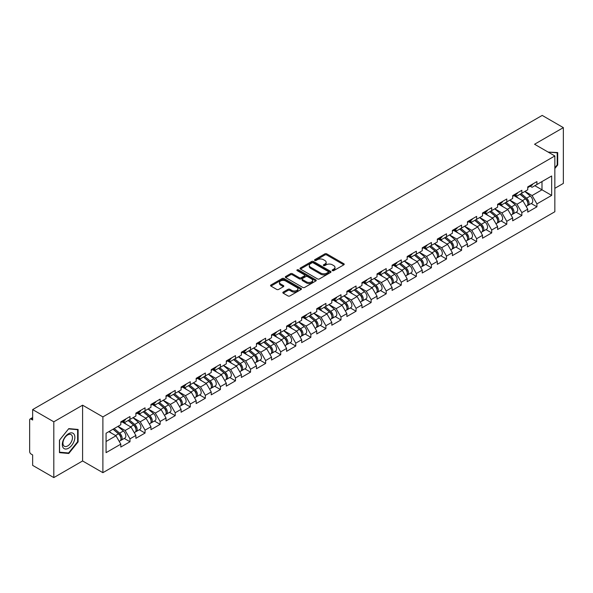 <?xml version="1.0" encoding="UTF-8"?>
<svg xmlns="http://www.w3.org/2000/svg" width="593" height="593" viewBox="0 0 593 593"><rect width="100%" height="100%" fill="white"/><g stroke="black" fill="none" stroke-linecap="round" stroke-linejoin="round"><path stroke-width="0.89" d="M332.421 270.63A0.941 0.541 0 0 0 333.748 270.63L343.821 264.819A1.342 0.771 0 0 0 344.214 264.27A1.342 0.771 0 0 0 343.821 263.722L326.75 253.863A1.342 0.771 0 0 0 324.86 253.863L314.779 259.682A0.941 0.541 0 0 0 314.505 260.068A0.941 0.541 0 0 0 314.779 260.453A0.941 0.541 0 0 0 316.106 260.453L317.411 259.697A4.292 2.476 0 0 1 323.481 259.697L324.905 260.52A4.292 2.476 0 0 1 326.157 262.269A4.292 2.476 0 0 1 324.905 264.026L323.6 264.774A0.941 0.541 0 0 0 323.326 265.16A0.941 0.541 0 0 0 323.6 265.545A0.941 0.541 0 0 0 324.927 265.545L326.232 264.789A4.292 2.476 0 0 1 332.302 264.789L333.726 265.612A4.292 2.476 0 0 1 334.978 267.361A4.292 2.476 0 0 1 333.726 269.111L332.421 269.867A0.941 0.541 0 0 0 332.147 270.252A0.941 0.541 0 0 0 332.421 270.63L332.421 269.867M283.224 292.082A1.342 0.771 0 0 0 282.831 292.631A1.342 0.771 0 0 0 283.224 293.179L288.013 295.944A1.342 0.771 0 0 0 289.91 295.944L301.103 289.48A1.342 0.771 0 0 0 301.496 288.932A1.342 0.771 0 0 0 301.103 288.391L284.032 278.532A1.342 0.771 0 0 0 282.135 278.532L270.942 284.996A1.342 0.771 0 0 0 270.549 285.537A1.342 0.771 0 0 0 270.942 286.085L276.731 289.428A1.342 0.771 0 0 0 278.628 289.428L283.417 286.664A1.342 0.771 0 0 0 283.81 286.115A1.342 0.771 0 0 0 283.417 285.567L280.548 283.914A3.588 2.068 0 0 1 279.496 282.446A3.588 2.068 0 0 1 281.712 280.533A3.588 2.068 0 0 1 285.618 280.986L296.856 287.472A3.588 2.068 0 0 1 297.908 288.932A3.588 2.068 0 0 1 295.692 290.852A3.588 2.068 0 0 1 291.786 290.4L289.91 289.317A1.342 0.771 0 0 0 288.013 289.317L283.224 292.082L283.224 293.179M82.597 405.189L53.807 421.808L32.645 409.593L542.195 115.413L563.35 127.628L534.56 144.247L554.848 155.959L102.886 416.901L82.597 405.189L82.597 460.969L102.886 472.68L102.886 416.901M317.507 278.918A1.342 0.771 0 0 0 319.405 278.918L330.597 272.454A1.342 0.771 0 0 0 330.99 271.905A1.342 0.771 0 0 0 330.597 271.357L313.527 261.506A1.342 0.771 0 0 0 311.629 261.506L300.436 267.962A1.342 0.771 0 0 0 300.043 268.51A1.342 0.771 0 0 0 300.436 269.059L317.507 278.918M297.538 270.838A0.941 0.541 0 0 1 298.494 270.971L315.832 280.978L304.654 287.427A1.342 0.771 0 0 1 302.764 287.427L285.693 277.576L285.693 276.479A1.342 0.771 0 0 0 285.3 277.027A1.342 0.771 0 0 0 285.693 277.576M285.693 276.479L290.481 273.714A1.342 0.771 0 0 1 292.379 273.714L299.302 277.709A1.342 0.771 0 0 0 301.192 277.709L304.372 275.878A1.342 0.771 0 0 0 304.765 275.33A1.342 0.771 0 0 0 304.372 274.781L297.167 270.623A0.941 0.541 0 0 1 296.893 270.238A0.941 0.541 0 0 1 297.471 269.733A0.941 0.541 0 0 1 298.494 269.852L315.847 279.874A1.342 0.771 0 0 1 316.239 280.422A1.342 0.771 0 0 1 315.847 280.971L315.847 279.874M102.886 472.68L554.848 211.745L554.848 155.959M124.256 438.442L129.986 441.748L129.986 438.85L125.153 430.481L118.007 426.352M129.986 441.748L120.809 447.048L120.809 444.15L106.073 452.659L106.073 433.246L120.809 424.736L120.809 421.838L129.986 416.538L129.986 419.436L135.879 416.034L135.879 413.136L145.055 407.836L145.055 410.734L150.948 407.332L150.948 404.433L160.125 399.133L160.125 402.039L166.025 398.629L166.025 395.731L175.202 390.431L175.202 393.337L181.095 389.935L181.095 387.029L190.271 381.729L190.271 384.635L196.164 381.232L196.164 378.327L205.341 373.027L205.341 375.932L211.234 372.53L211.234 369.624L220.418 364.332L220.418 367.23L226.311 363.828L226.311 360.929L235.488 355.63L235.488 358.528L241.381 355.125L241.381 352.227L250.557 346.927L250.557 349.826L256.45 346.423L256.45 343.525L265.634 338.225L265.634 341.123L271.527 337.721L271.527 334.823L280.704 329.523L280.704 332.421L286.597 329.019L286.597 326.12L295.774 320.82L295.774 323.719L301.667 320.316L301.667 317.418L310.851 312.118L310.851 315.016L316.744 311.614L316.744 308.716L325.92 303.416L325.92 306.314L331.813 302.912L331.813 300.014L340.99 294.714L340.99 297.612L346.883 294.21L346.883 291.311L356.059 286.011L356.059 288.917L361.96 285.515L361.96 282.609L371.136 277.309L371.136 280.215L377.029 276.812L377.029 273.907L386.206 268.607L386.206 271.512L392.099 268.11L392.099 265.204L401.276 259.904L401.276 262.81L407.169 259.408L407.169 256.502L416.353 251.21L416.353 254.108L422.246 250.706L422.246 247.807L431.422 242.507L431.422 245.406L437.315 242.003L437.315 239.105L446.492 233.805L446.492 236.703L452.385 233.301L452.385 230.403L461.569 225.103L461.569 228.001L467.462 224.599L467.462 221.7L476.639 216.401L476.639 219.299L482.532 215.896L482.532 212.998L491.708 207.698L491.708 210.597L497.601 207.194L497.601 204.296L506.785 198.996L506.785 201.894L512.678 198.492L512.678 195.594L521.855 190.294L521.855 193.192L527.748 189.79L527.748 186.891L536.924 181.591L536.924 184.497L551.66 175.988L551.66 195.401L536.924 203.903L532.091 195.542L524.946 191.413M531.195 203.495L536.924 206.809L536.924 203.903M536.924 206.809L527.748 212.109L527.748 209.203L521.855 212.605L517.022 204.237L509.876 200.115M516.125 212.198L521.855 215.511L521.855 212.605M521.855 215.511L512.678 220.804L512.678 217.905L506.785 221.308L501.952 212.939L494.799 208.81M501.048 220.9L506.785 224.206L506.785 221.308M506.785 224.206L497.601 229.506L497.601 226.608L491.708 230.01L486.883 221.641L479.73 217.512M485.978 229.602L491.708 232.908L491.708 230.01M491.708 232.908L482.532 238.208L482.532 235.31L476.639 238.712L471.806 230.343L464.66 226.215M470.909 238.304L476.639 241.61L476.639 238.712M476.639 241.61L467.462 246.91L467.462 244.012L461.569 247.414L456.736 239.046L449.583 234.917M455.832 247.007L461.569 250.313L461.569 247.414M461.569 250.313L452.385 255.613L452.385 252.714L446.492 256.117L441.666 247.748L434.513 243.619M440.762 255.709L446.492 259.015L446.492 256.117M446.492 259.015L437.315 264.315L437.315 261.417L431.422 264.819L426.589 256.45L419.444 252.321M425.692 264.411L431.422 267.717L431.422 264.819M431.422 267.717L422.246 273.017L422.246 270.119L416.353 273.521L411.52 265.153L404.367 261.024M410.615 273.114L416.353 276.42L416.353 273.521M416.353 276.42L407.169 281.719L407.169 278.821L401.276 282.224L396.45 273.855L389.297 269.726M395.546 281.808L401.276 285.122L401.276 282.224M401.276 285.122L392.099 290.422L392.099 287.516L386.206 290.926L381.373 282.557L374.227 278.428M380.476 290.511L386.206 293.824L386.206 290.926M386.206 293.824L377.029 299.124L377.029 296.218L371.136 299.621L366.304 291.259L359.158 287.131M365.399 299.213L371.136 302.526L371.136 299.621M371.136 302.526L361.96 307.826L361.96 304.921L356.059 308.323L351.234 299.962L344.081 295.833M350.33 307.915L356.059 311.229L356.059 308.323M356.059 311.229L346.883 316.529L346.883 313.623L340.99 317.025L336.157 308.656L329.011 304.535M335.26 316.618L340.99 319.931L340.99 317.025M340.99 319.931L331.813 325.223L331.813 322.325L325.92 325.727L321.087 317.359L313.942 313.237M320.19 325.32L325.92 328.626L325.92 325.727M325.92 328.626L316.744 333.926L316.744 331.027L310.851 334.43L306.018 326.061L298.865 321.932M305.113 334.022L310.851 337.328L310.851 334.43M310.851 337.328L301.667 342.628L301.667 339.73L295.774 343.132L290.948 334.763L283.795 330.635M290.044 342.724L295.774 346.03L295.774 343.132M295.774 346.03L286.597 351.33L286.597 348.432L280.704 351.834L275.871 343.466L268.725 339.337M274.974 351.427L280.704 354.733L280.704 351.834M280.704 354.733L271.527 360.033L271.527 357.134L265.634 360.537L260.801 352.168L253.648 348.039M259.897 360.129L265.634 363.435L265.634 360.537M265.634 363.435L256.45 368.735L256.45 365.837L250.557 369.239L245.732 360.87L238.579 356.741M244.827 368.831L250.557 372.137L250.557 369.239M250.557 372.137L241.381 377.437L241.381 374.539L235.488 377.941L230.655 369.572L223.509 365.444M229.758 377.533L235.488 380.839L235.488 377.941M235.488 380.839L226.311 386.139L226.311 383.241L220.418 386.643L215.585 378.275L208.432 374.146M214.681 386.228L220.418 389.542L220.418 386.643M220.418 389.542L211.234 394.842L211.234 391.943L205.341 395.346L200.516 386.977L193.362 382.848M199.611 394.931L205.341 398.244L205.341 395.346M205.341 398.244L196.164 403.544L196.164 400.638L190.271 404.041L185.439 395.679L178.293 391.55M184.542 403.633L190.271 406.946L190.271 404.041M190.271 406.946L181.095 412.246L181.095 409.34L175.202 412.743L170.369 404.382L163.223 400.253M169.465 412.335L175.202 415.649L175.202 412.743M175.202 415.649L166.025 420.948L166.025 418.043L160.125 421.445L155.299 413.084L148.146 408.955M154.395 421.037L160.125 424.351L160.125 421.445M160.125 424.351L150.948 429.651L150.948 426.745L145.055 430.147L140.222 421.779L133.077 417.657M139.325 429.74L145.055 433.053L145.055 430.147M145.055 433.053L135.879 438.346L135.879 435.447L129.986 438.85M123.285 421.149L125.153 422.231L129.986 419.436M125.153 430.481L131.046 427.079L122.032 421.875M135.879 435.447L131.046 427.079M138.354 412.446L140.222 413.529L145.055 410.734M140.222 421.779L146.123 418.376L137.102 413.173M150.948 426.745L146.123 418.376M153.431 403.744L155.299 404.826L160.125 402.039M155.299 413.084L161.192 409.674L152.171 404.47M166.025 418.043L161.192 409.674M168.501 395.042L170.369 396.124L175.202 393.337M170.369 404.382L176.262 400.979L167.248 395.768M181.095 409.34L176.262 400.979M183.571 386.339L185.439 387.422L190.271 384.635M185.439 395.679L191.331 392.277L182.318 387.066M196.164 400.638L191.331 392.277M198.648 377.645L200.516 378.719L205.341 375.932M200.516 386.977L206.408 383.575L197.387 378.364M211.234 391.943L206.408 383.575M213.717 368.942L215.585 370.017L220.418 367.23M215.585 378.275L221.478 374.872L212.464 369.661M226.311 383.241L221.478 374.872M228.787 360.24L230.655 361.315L235.488 358.528M230.655 369.572L236.548 366.17L227.534 360.967M241.381 374.539L236.548 366.17M243.864 351.538L245.732 352.613L250.557 349.826M245.732 360.87L251.625 357.468L242.604 352.264M256.45 365.837L251.625 357.468M258.933 342.836L260.801 343.91L265.634 341.123M260.801 352.168L266.694 348.766L257.681 343.562M271.527 357.134L266.694 348.766M274.003 334.133L275.871 335.208L280.704 332.421M275.871 343.466L281.764 340.063L272.75 334.86M286.597 348.432L281.764 340.063M289.08 325.431L290.948 326.513L295.774 323.719M290.948 334.763L296.841 331.361L287.82 326.157M301.667 339.73L296.841 331.361M304.15 316.729L306.018 317.811L310.851 315.016M306.018 326.061L311.911 322.659L302.89 317.455M316.744 331.027L311.911 322.659M319.219 308.026L321.087 309.109L325.92 306.314M321.087 317.359L326.98 313.956L317.967 308.753M331.813 322.325L326.98 313.956M334.296 299.324L336.157 300.406L340.99 297.612M336.157 308.656L342.057 305.254L333.036 300.051M346.883 313.623L342.057 305.254M349.366 290.622L351.234 291.704L356.059 288.917M351.234 299.962L357.127 296.559L348.106 291.348M361.96 304.921L357.127 296.559M364.436 281.92L366.304 283.002L371.136 280.215M366.304 291.259L372.196 287.857L363.183 282.646M377.029 296.218L372.196 287.857M379.505 273.225L381.373 274.3L386.206 271.512M381.373 282.557L387.266 279.155L378.252 273.944M392.099 287.516L387.266 279.155M394.582 264.522L396.45 265.597L401.276 262.81M396.45 273.855L402.343 270.452L393.322 265.241M407.169 278.821L402.343 270.452M409.652 255.82L411.52 256.895L416.353 254.108M411.52 265.153L417.413 261.75L408.399 256.547M422.246 270.119L417.413 261.75M424.721 247.118L426.589 248.193L431.422 245.406M426.589 256.45L432.482 253.048L423.469 247.844M437.315 261.417L432.482 253.048M439.798 238.416L441.666 239.49L446.492 236.703M441.666 247.748L447.559 244.346L438.538 239.142M452.385 252.714L447.559 244.346M454.868 229.713L456.736 230.788L461.569 228.001M456.736 239.046L462.629 235.643L453.615 230.44M467.462 244.012L462.629 235.643M469.938 221.011L471.806 222.086L476.639 219.299M471.806 230.343L477.699 226.941L468.685 221.738M482.532 235.31L477.699 226.941M485.015 212.309L486.883 213.391L491.708 210.597M486.883 221.641L492.776 218.239L483.755 213.035M497.601 226.608L492.776 218.239M500.084 203.607L501.952 204.689L506.785 201.894M501.952 212.939L507.845 209.537L498.824 204.333M512.678 217.905L507.845 209.537M515.154 194.904L517.022 195.986L521.855 193.192M517.022 204.237L522.915 200.834L513.901 195.631M527.748 209.203L522.915 200.834M530.231 186.202L532.091 187.284L536.924 184.497M532.091 195.542L541.995 189.819L541.995 181.562L551.66 175.988M534.849 185.691L551.66 195.401M554.848 188.315L563.35 183.407L563.35 127.628M53.807 421.808L53.807 477.587L32.645 465.372L32.645 454.942L31.103 454.053A2.046 1.186 -120 0 1 29.65 451.54L29.65 419.97A2.046 1.186 -120 0 1 30.073 419.029A2.046 1.186 -120 0 1 31.103 419.132L32.645 420.022L32.645 409.593M53.807 477.587L82.597 460.969M106.073 441.503L115.976 435.781L108.823 431.652M120.809 444.15L115.976 435.781M554.848 168.538L557.702 164.995L557.702 152.564L548.102 152.067L557.212 152.816L557.212 164.854L554.848 167.804M78.106 429.458L68.781 428.62L59.456 440.221L59.456 452.652L68.781 453.482L78.106 441.889L78.106 429.458M332.792 270.764L333.726 270.23A4.292 2.476 0 0 0 334.978 268.481L334.978 267.361M326.157 262.269L326.157 263.388A4.292 2.476 0 0 1 324.905 265.138L323.978 265.671M343.807 264.826L326.75 254.983A1.342 0.771 0 0 0 324.86 254.983L315.157 260.579M330.575 272.461L313.527 262.617A1.342 0.771 0 0 0 311.629 262.617L300.458 269.066M328.226 272.291A0.941 0.541 0 0 0 328.5 271.905A0.941 0.541 0 0 0 328.226 271.52L313.237 262.869A0.941 0.541 0 0 0 311.911 262.869L310.539 263.67A4.292 2.476 0 0 0 309.279 265.419A4.292 2.476 0 0 0 310.539 267.169L320.776 273.084A4.292 2.476 0 0 0 326.847 273.084L328.226 272.291L328.226 273.403A0.941 0.541 0 0 0 328.5 273.025L328.5 271.905M309.279 265.419L309.279 266.531A4.292 2.476 0 0 0 310.539 268.288L310.539 267.169M328.226 273.403L326.847 274.203A4.292 2.476 0 0 1 320.776 274.203L310.539 268.288M285.707 277.583L290.481 274.826L290.481 273.714M304.765 275.33L304.765 276.442A1.342 0.771 0 0 1 304.372 276.99L301.192 278.829A1.342 0.771 0 0 1 299.302 278.829L292.379 274.826A1.342 0.771 0 0 0 290.481 274.826M306.485 281.86A3.588 2.068 0 0 0 310.391 282.305A3.588 2.068 0 0 0 312.607 280.393A3.588 2.068 0 0 0 311.555 278.932L307.597 276.642A1.342 0.771 0 0 0 305.699 276.642L302.526 278.48A1.342 0.771 0 0 0 302.134 279.021A1.342 0.771 0 0 0 302.526 279.57L306.485 281.86L306.485 282.972A3.588 2.068 0 0 0 310.391 283.424A3.588 2.068 0 0 0 312.607 281.512L312.607 280.393M302.134 279.021L302.134 280.141A1.342 0.771 0 0 0 302.526 280.689L302.526 279.57M306.485 282.972L302.526 280.689M297.908 288.932L297.908 290.051A3.588 2.068 0 0 1 295.692 291.964A3.588 2.068 0 0 1 291.786 291.511L289.91 290.437A1.342 0.771 0 0 0 288.013 290.437L283.239 293.187M279.496 282.446L279.496 283.565A3.588 2.068 0 0 0 280.548 285.025L280.548 283.914M283.395 286.671L280.548 285.025M301.103 288.391L301.103 289.48L284.032 279.644A1.342 0.771 0 0 0 282.135 279.644L270.964 286.1M557.212 164.713L557.702 164.995M77.616 441.607L78.106 441.889M67.795 452.919L68.781 453.482M526.599 199.73L525.924 199.337M527.466 205.474A4.507 2.602 -120 0 0 528.118 205.274A4.507 2.602 -120 0 0 528.926 202.124A4.507 2.602 -120 0 0 526.577 198.195L521.143 193.607M528.118 205.274L531.839 203.125A4.507 2.602 -120 0 0 532.647 199.974A4.507 2.602 -120 0 0 530.298 196.046L524.864 191.457M520.098 194.207L526.295 199.441A2.735 1.579 60 0 1 527.77 202.813M526.139 206.416L526.962 205.941A4.507 2.602 -120 0 0 527.77 202.791A4.507 2.602 -120 0 0 525.42 198.863L519.979 194.274M518.415 198.24L514.746 195.141M528.956 186.195A4.507 2.602 60 0 1 528.118 187.425A4.507 2.602 60 0 1 527.748 187.573M532.677 184.045A4.507 2.602 60 0 1 531.839 185.275L528.118 187.425M556.619 152.468L557.212 152.816M63.147 447.708A8.88 5.129 120 0 0 71.723 445.41A8.88 5.129 120 0 0 74.021 434.18A8.88 5.129 120 0 0 65.445 436.478A8.88 5.129 120 0 0 63.147 447.708M63.584 445.558A6.723 3.884 120 0 0 64.34 446.255A6.723 3.884 120 0 0 70.597 443.119A6.723 3.884 120 0 0 71.82 435.314A6.723 3.884 120 0 0 71.064 434.61A6.723 3.884 120 0 0 64.807 437.753A6.723 3.884 120 0 0 63.584 445.558M68.588 428.895L77.616 429.703L77.616 441.748L68.588 452.985L59.552 452.177L59.552 440.132L68.566 428.887M77.023 429.362L77.616 429.703M511.529 208.432L510.847 208.039M512.389 214.177A4.507 2.602 -120 0 0 513.049 213.977A4.507 2.602 -120 0 0 513.857 210.826A4.507 2.602 -120 0 0 511.507 206.898L506.074 202.309M513.049 213.977L516.762 211.827A4.507 2.602 -120 0 0 517.578 208.677A4.507 2.602 -120 0 0 515.228 204.748L509.787 200.16M505.021 202.91L511.225 208.143A2.735 1.579 60 0 1 512.7 211.516M511.062 215.118L511.885 214.644A4.507 2.602 -120 0 0 512.7 211.493A4.507 2.602 -120 0 0 510.351 207.565L504.91 202.976M503.346 206.942L499.677 203.844M496.452 217.134L495.778 216.741M497.319 222.879A4.507 2.602 -120 0 0 497.972 222.679A4.507 2.602 -120 0 0 498.787 219.529A4.507 2.602 -120 0 0 496.437 215.6L490.997 211.012M497.972 222.679L501.693 220.529A4.507 2.602 -120 0 0 502.501 217.379A4.507 2.602 -120 0 0 500.158 213.45L494.718 208.862M489.951 211.612L496.156 216.845A2.735 1.579 60 0 1 497.631 220.211M495.993 223.82L496.815 223.346A4.507 2.602 -120 0 0 497.623 220.196A4.507 2.602 -120 0 0 495.274 216.267L489.84 211.679M488.269 215.644L484.6 212.546M481.383 225.829L480.708 225.444M482.25 231.581A4.507 2.602 -120 0 0 482.902 231.374A4.507 2.602 -120 0 0 483.71 228.223A4.507 2.602 -120 0 0 481.368 224.302L475.927 219.714M482.902 231.374L486.623 229.232A4.507 2.602 -120 0 0 487.431 226.081A4.507 2.602 -120 0 0 485.081 222.153L479.648 217.564M474.882 220.314L481.079 225.548A2.735 1.579 60 0 1 482.554 228.913M480.923 232.523L481.746 232.048A4.507 2.602 -120 0 0 482.554 228.898A4.507 2.602 -120 0 0 480.204 224.969L474.771 220.381M473.199 224.347L469.53 221.248M466.313 234.531L465.631 234.146M467.173 240.284A4.507 2.602 -120 0 0 467.833 240.076A4.507 2.602 -120 0 0 468.64 236.926A4.507 2.602 -120 0 0 466.291 232.997L460.857 228.416M467.833 240.076L471.554 237.934A4.507 2.602 -120 0 0 472.362 234.784A4.507 2.602 -120 0 0 470.012 230.855L464.571 226.267M459.805 229.017L466.009 234.25A2.735 1.579 60 0 1 467.484 237.615M465.853 241.225L466.669 240.751A4.507 2.602 -120 0 0 467.484 237.6A4.507 2.602 -120 0 0 465.134 233.672L459.694 229.083M458.13 233.042L454.46 229.951M451.236 243.234L450.561 242.848M452.103 248.986A4.507 2.602 -120 0 0 452.755 248.778A4.507 2.602 -120 0 0 453.571 245.628A4.507 2.602 -120 0 0 451.221 241.699L445.78 237.111M452.755 248.778L456.477 246.636A4.507 2.602 -120 0 0 457.292 243.486A4.507 2.602 -120 0 0 454.942 239.557L449.501 234.969M444.735 237.719L450.939 242.952A2.735 1.579 60 0 1 452.415 246.317M450.776 249.927L451.599 249.453A4.507 2.602 -120 0 0 452.407 246.303A4.507 2.602 -120 0 0 450.065 242.374L444.624 237.786M443.053 241.744L439.383 238.653M513.886 194.897A4.507 2.602 60 0 1 513.049 196.127A4.507 2.602 60 0 1 512.678 196.276M517.607 192.747A4.507 2.602 60 0 1 516.762 193.978L513.049 196.127M498.817 203.599A4.507 2.602 60 0 1 497.972 204.822A4.507 2.602 60 0 1 497.601 204.978M502.53 201.45A4.507 2.602 60 0 1 501.693 202.68L497.972 204.822M483.74 212.301A4.507 2.602 60 0 1 482.902 213.524A4.507 2.602 60 0 1 482.532 213.68M487.461 210.152A4.507 2.602 60 0 1 486.623 211.382L482.902 213.524M468.67 221.004A4.507 2.602 60 0 1 467.833 222.227A4.507 2.602 60 0 1 467.462 222.382M472.391 218.854A4.507 2.602 60 0 1 471.554 220.085L467.833 222.227M453.601 229.699A4.507 2.602 60 0 1 452.755 230.929A4.507 2.602 60 0 1 452.385 231.085M457.314 227.556A4.507 2.602 60 0 1 456.477 228.787L452.755 230.929M436.166 251.936L435.492 251.551M437.034 257.688A4.507 2.602 -120 0 0 437.686 257.481A4.507 2.602 -120 0 0 438.494 254.33A4.507 2.602 -120 0 0 436.151 250.402L430.711 245.813M437.686 257.481L441.407 255.338A4.507 2.602 -120 0 0 442.215 252.181A4.507 2.602 -120 0 0 439.865 248.259L434.432 243.671M429.666 246.421L435.87 251.654A2.735 1.579 60 0 1 437.345 255.02M435.707 258.622L436.53 258.155A4.507 2.602 -120 0 0 437.337 254.997A4.507 2.602 -120 0 0 434.988 251.076L429.554 246.488M427.983 250.446L424.314 247.355M438.524 238.401A4.507 2.602 60 0 1 437.686 239.631A4.507 2.602 60 0 1 437.315 239.787M442.245 236.259A4.507 2.602 60 0 1 441.407 237.482L437.686 239.631M421.097 260.638L420.415 260.245M421.957 266.39A4.507 2.602 -120 0 0 422.616 266.183A4.507 2.602 -120 0 0 423.424 263.033A4.507 2.602 -120 0 0 421.074 259.104L415.641 254.516M422.616 266.183L426.337 264.033A4.507 2.602 -120 0 0 427.145 260.883A4.507 2.602 -120 0 0 424.796 256.954L419.362 252.373M414.589 255.123L420.793 260.357A2.735 1.579 60 0 1 422.268 263.722M420.637 267.324L421.453 266.85A4.507 2.602 -120 0 0 422.268 263.7A4.507 2.602 -120 0 0 419.918 259.778L414.477 255.19M412.913 259.148L409.244 256.057M423.454 247.103A4.507 2.602 60 0 1 422.616 248.334A4.507 2.602 60 0 1 422.246 248.489M427.175 244.961A4.507 2.602 60 0 1 426.337 246.184L422.616 248.334M406.02 269.341L405.345 268.948M406.887 275.093A4.507 2.602 -120 0 0 407.539 274.885A4.507 2.602 -120 0 0 408.355 271.735A4.507 2.602 -120 0 0 406.005 267.806L400.564 263.218M407.539 274.885L411.26 272.736A4.507 2.602 -120 0 0 412.076 269.585A4.507 2.602 -120 0 0 409.726 265.657L404.285 261.076M399.519 263.826L405.723 269.059A2.735 1.579 60 0 1 407.198 272.424M405.56 276.027L406.383 275.552A4.507 2.602 -120 0 0 407.191 272.402A4.507 2.602 -120 0 0 404.849 268.473L399.408 263.892M397.836 267.851L394.167 264.76M408.384 255.805A4.507 2.602 60 0 1 407.539 257.036A4.507 2.602 60 0 1 407.169 257.192M412.098 253.663A4.507 2.602 60 0 1 411.26 254.886L407.539 257.036M390.95 278.043L390.276 277.65M391.817 283.788A4.507 2.602 -120 0 0 392.47 283.587A4.507 2.602 -120 0 0 393.278 280.437A4.507 2.602 -120 0 0 390.935 276.508L385.494 271.92M392.47 283.587L396.191 281.438A4.507 2.602 -120 0 0 396.999 278.287A4.507 2.602 -120 0 0 394.649 274.359L389.216 269.771M384.449 272.528L390.654 277.761A2.735 1.579 60 0 1 392.129 281.126M390.49 284.729L391.313 284.255A4.507 2.602 -120 0 0 392.121 281.104A4.507 2.602 -120 0 0 389.771 277.176L384.338 272.587M382.767 276.553L379.097 273.455M393.307 264.508A4.507 2.602 60 0 1 392.47 265.738A4.507 2.602 60 0 1 392.099 265.894M397.028 262.358A4.507 2.602 60 0 1 396.191 263.589L392.47 265.738M375.88 286.745L375.206 286.352M376.74 292.49A4.507 2.602 -120 0 0 377.4 292.29A4.507 2.602 -120 0 0 378.208 289.139A4.507 2.602 -120 0 0 375.858 285.211L370.425 280.622M377.4 292.29L381.121 290.14A4.507 2.602 -120 0 0 381.929 286.99A4.507 2.602 -120 0 0 379.579 283.061L374.146 278.473M369.38 281.23L375.577 286.463A2.735 1.579 60 0 1 377.052 289.829M375.421 293.431L376.236 292.957A4.507 2.602 -120 0 0 377.052 289.807A4.507 2.602 -120 0 0 374.702 285.878L369.261 281.29M367.697 285.255L364.028 282.157M378.238 273.21A4.507 2.602 60 0 1 377.4 274.44A4.507 2.602 60 0 1 377.029 274.589M381.959 271.06A4.507 2.602 60 0 1 381.121 272.291L377.4 274.44M360.803 295.447L360.129 295.055M361.671 301.192A4.507 2.602 -120 0 0 362.33 300.992A4.507 2.602 -120 0 0 363.138 297.842A4.507 2.602 -120 0 0 360.789 293.913L355.348 289.325M362.33 300.992L366.044 298.842A4.507 2.602 -120 0 0 366.859 295.692A4.507 2.602 -120 0 0 364.51 291.763L359.069 287.175M354.303 289.933L360.507 295.166A2.735 1.579 60 0 1 361.982 298.531M360.344 302.134L361.167 301.659A4.507 2.602 -120 0 0 361.975 298.509A4.507 2.602 -120 0 0 359.632 294.58L354.191 289.992M352.627 293.958L348.958 290.859M363.168 281.912A4.507 2.602 60 0 1 362.33 283.143A4.507 2.602 60 0 1 361.96 283.291M366.889 279.763A4.507 2.602 60 0 1 366.044 280.993L362.33 283.143M345.734 304.15L345.059 303.757M346.601 309.894A4.507 2.602 -120 0 0 347.253 309.694A4.507 2.602 -120 0 0 348.069 306.544A4.507 2.602 -120 0 0 345.719 302.615L340.278 298.027M347.253 309.694L350.974 307.545A4.507 2.602 -120 0 0 351.782 304.394A4.507 2.602 -120 0 0 349.44 300.466L343.999 295.877M339.233 298.627L345.437 303.861A2.735 1.579 60 0 1 346.912 307.233M345.274 310.836L346.097 310.361A4.507 2.602 -120 0 0 346.905 307.211A4.507 2.602 -120 0 0 344.555 303.282L339.122 298.694M337.55 302.66L333.881 299.561M348.091 290.614A4.507 2.602 60 0 1 347.253 291.845A4.507 2.602 60 0 1 346.883 291.993M351.812 288.465A4.507 2.602 60 0 1 350.974 289.695L347.253 291.845M330.664 312.852L329.99 312.459M331.524 318.597A4.507 2.602 -120 0 0 332.184 318.397A4.507 2.602 -120 0 0 332.992 315.246A4.507 2.602 -120 0 0 330.642 311.318L325.209 306.729M332.184 318.397L335.905 316.247A4.507 2.602 -120 0 0 336.713 313.097A4.507 2.602 -120 0 0 334.363 309.168L328.93 304.58M324.163 307.33L330.36 312.563A2.735 1.579 60 0 1 331.835 315.936M330.205 319.538L331.027 319.064A4.507 2.602 -120 0 0 331.835 315.913A4.507 2.602 -120 0 0 329.486 311.985L324.045 307.396M322.481 311.362L318.812 308.264M333.021 299.317A4.507 2.602 60 0 1 332.184 300.547A4.507 2.602 60 0 1 331.813 300.695M336.742 297.167A4.507 2.602 60 0 1 335.905 298.398L332.184 300.547M315.595 321.554L314.913 321.161M316.454 327.299A4.507 2.602 -120 0 0 317.114 327.099A4.507 2.602 -120 0 0 317.922 323.948A4.507 2.602 -120 0 0 315.572 320.02L310.139 315.432M317.114 327.099L320.828 324.949A4.507 2.602 -120 0 0 321.643 321.799A4.507 2.602 -120 0 0 319.293 317.87L313.853 313.282M309.086 316.032L315.291 321.265A2.735 1.579 60 0 1 316.766 324.638M315.128 328.24L315.95 327.766A4.507 2.602 -120 0 0 316.766 324.616A4.507 2.602 -120 0 0 314.416 320.687L308.975 316.099M307.411 320.064L303.742 316.966M317.952 308.019A4.507 2.602 60 0 1 317.114 309.249A4.507 2.602 60 0 1 316.744 309.398M321.673 305.869A4.507 2.602 60 0 1 320.828 307.1L317.114 309.249M300.518 330.249L299.843 329.864M301.385 336.001A4.507 2.602 -120 0 0 302.037 335.801A4.507 2.602 -120 0 0 302.853 332.643A4.507 2.602 -120 0 0 300.503 328.722L295.062 324.134M302.037 335.801L305.758 333.651A4.507 2.602 -120 0 0 306.566 330.501A4.507 2.602 -120 0 0 304.224 326.573L298.783 321.984M294.017 324.734L300.221 329.967A2.735 1.579 60 0 1 301.696 333.333M300.058 336.943L300.881 336.468A4.507 2.602 -120 0 0 301.689 333.318A4.507 2.602 -120 0 0 299.339 329.389L293.906 324.801M292.334 328.767L288.665 325.668M302.882 316.721A4.507 2.602 60 0 1 302.037 317.944A4.507 2.602 60 0 1 301.667 318.1M306.596 314.572A4.507 2.602 60 0 1 305.758 315.802L302.037 317.944M285.448 338.951L284.773 338.566M286.315 344.703A4.507 2.602 -120 0 0 286.968 344.496A4.507 2.602 -120 0 0 287.775 341.346A4.507 2.602 -120 0 0 285.433 337.417L279.992 332.836M286.968 344.496L290.689 342.354A4.507 2.602 -120 0 0 291.497 339.203A4.507 2.602 -120 0 0 289.147 335.275L283.713 330.686M278.947 333.436L285.144 338.67A2.735 1.579 60 0 1 286.619 342.035M284.988 345.645L285.811 345.17A4.507 2.602 -120 0 0 286.619 342.02A4.507 2.602 -120 0 0 284.269 338.092L278.836 333.503M277.265 337.469L273.595 334.37M287.805 325.424A4.507 2.602 60 0 1 286.968 326.647A4.507 2.602 60 0 1 286.597 326.802M291.526 323.274A4.507 2.602 60 0 1 290.689 324.504L286.968 326.647M270.378 347.654L269.696 347.268M271.238 353.406A4.507 2.602 -120 0 0 271.898 353.198A4.507 2.602 -120 0 0 272.706 350.048A4.507 2.602 -120 0 0 270.356 346.119L264.923 341.538M271.898 353.198L275.612 351.056A4.507 2.602 -120 0 0 276.427 347.906A4.507 2.602 -120 0 0 274.077 343.977L268.636 339.389M263.87 342.139L270.074 347.372A2.735 1.579 60 0 1 271.55 350.737M269.911 354.347L270.734 353.873A4.507 2.602 -120 0 0 271.55 350.722A4.507 2.602 -120 0 0 269.2 346.794L263.759 342.205M262.195 346.164L258.526 343.073M272.736 334.126A4.507 2.602 60 0 1 271.898 335.349A4.507 2.602 60 0 1 271.527 335.505M276.457 331.976A4.507 2.602 60 0 1 275.612 333.207L271.898 335.349M255.301 356.356L254.627 355.97M256.169 362.108A4.507 2.602 -120 0 0 256.821 361.9A4.507 2.602 -120 0 0 257.636 358.75A4.507 2.602 -120 0 0 255.286 354.822L249.846 350.233M256.821 361.9L260.542 359.758A4.507 2.602 -120 0 0 261.35 356.608A4.507 2.602 -120 0 0 259.008 352.679L253.567 348.091M248.801 350.841L255.005 356.074A2.735 1.579 60 0 1 256.48 359.44M254.842 363.049L255.665 362.575A4.507 2.602 -120 0 0 256.472 359.425A4.507 2.602 -120 0 0 254.123 355.496L248.689 350.908M247.118 354.866L243.449 351.775M257.666 342.821A4.507 2.602 60 0 1 256.821 344.051A4.507 2.602 60 0 1 256.45 344.207M261.38 340.678A4.507 2.602 60 0 1 260.542 341.902L256.821 344.051M240.232 365.058L239.557 364.665M241.099 370.81A4.507 2.602 -120 0 0 241.751 370.603A4.507 2.602 -120 0 0 242.559 367.452A4.507 2.602 -120 0 0 240.217 363.524L234.776 358.935M241.751 370.603L245.472 368.453A4.507 2.602 -120 0 0 246.28 365.303A4.507 2.602 -120 0 0 243.931 361.382L238.497 356.793M233.731 359.543L239.935 364.777A2.735 1.579 60 0 1 241.41 368.142M239.772 371.744L240.595 371.27A4.507 2.602 -120 0 0 241.403 368.12A4.507 2.602 -120 0 0 239.053 364.198L233.62 359.61M232.048 363.568L228.379 360.477M242.589 351.523A4.507 2.602 60 0 1 241.751 352.753A4.507 2.602 60 0 1 241.381 352.909M246.31 349.381A4.507 2.602 60 0 1 245.472 350.604L241.751 352.753M225.162 373.76L224.48 373.368M226.022 379.513A4.507 2.602 -120 0 0 226.682 379.305A4.507 2.602 -120 0 0 227.49 376.155A4.507 2.602 -120 0 0 225.14 372.226L219.706 367.638M226.682 379.305L230.403 377.155A4.507 2.602 -120 0 0 231.211 374.005A4.507 2.602 -120 0 0 228.861 370.076L223.428 365.496M218.654 368.246L224.858 373.479A2.735 1.579 60 0 1 226.333 376.844M224.703 380.447L225.518 379.972A4.507 2.602 -120 0 0 226.333 376.822A4.507 2.602 -120 0 0 223.984 372.893L218.543 368.312M216.979 372.271L213.31 369.18M227.519 360.225A4.507 2.602 60 0 1 226.682 361.456A4.507 2.602 60 0 1 226.311 361.611M231.24 358.083A4.507 2.602 60 0 1 230.403 359.306L226.682 361.456M210.085 382.463L209.411 382.07M210.952 388.207A4.507 2.602 -120 0 0 211.605 388.007A4.507 2.602 -120 0 0 212.42 384.857A4.507 2.602 -120 0 0 210.07 380.928L204.629 376.34M211.605 388.007L215.326 385.858A4.507 2.602 -120 0 0 216.141 382.707A4.507 2.602 -120 0 0 213.791 378.779L208.351 374.19M203.584 376.948L209.789 382.181A2.735 1.579 60 0 1 211.264 385.546M209.625 389.149L210.448 388.674A4.507 2.602 -120 0 0 211.256 385.524A4.507 2.602 -120 0 0 208.914 381.595L203.473 377.007M201.902 380.973L198.232 377.874M212.45 368.928A4.507 2.602 60 0 1 211.605 370.158A4.507 2.602 60 0 1 211.234 370.314M216.163 366.778A4.507 2.602 60 0 1 215.326 368.008L211.605 370.158M195.015 391.165L194.341 390.772M195.883 396.91A4.507 2.602 -120 0 0 196.535 396.71A4.507 2.602 -120 0 0 197.343 393.559A4.507 2.602 -120 0 0 195.001 389.631L189.56 385.042M196.535 396.71L200.256 394.56A4.507 2.602 -120 0 0 201.064 391.41A4.507 2.602 -120 0 0 198.714 387.481L193.281 382.893M188.515 385.65L194.719 390.883A2.735 1.579 60 0 1 196.194 394.249M194.556 397.851L195.379 397.377A4.507 2.602 -120 0 0 196.187 394.226A4.507 2.602 -120 0 0 193.837 390.298L188.404 385.709M186.832 389.675L183.163 386.577M197.373 377.63A4.507 2.602 60 0 1 196.535 378.86A4.507 2.602 60 0 1 196.164 379.009M201.094 375.48A4.507 2.602 60 0 1 200.256 376.711L196.535 378.86M179.946 399.867L179.271 399.474M180.806 405.612A4.507 2.602 -120 0 0 181.465 405.412A4.507 2.602 -120 0 0 182.273 402.262A4.507 2.602 -120 0 0 179.924 398.333L174.49 393.745M181.465 405.412L185.186 403.262A4.507 2.602 -120 0 0 185.994 400.112A4.507 2.602 -120 0 0 183.645 396.183L178.211 391.595M173.438 394.352L179.642 399.586A2.735 1.579 60 0 1 181.117 402.951M179.486 406.553L180.302 406.079A4.507 2.602 -120 0 0 181.117 402.929A4.507 2.602 -120 0 0 178.767 399L173.326 394.412M171.762 398.377L168.093 395.279M182.303 386.332A4.507 2.602 60 0 1 181.465 387.563A4.507 2.602 60 0 1 181.095 387.711M186.024 384.182A4.507 2.602 60 0 1 185.186 385.413L181.465 387.563M164.869 408.57L164.194 408.177M165.736 414.314A4.507 2.602 -120 0 0 166.396 414.114A4.507 2.602 -120 0 0 167.204 410.964A4.507 2.602 -120 0 0 164.854 407.035L159.413 402.447M166.396 414.114L170.109 411.965A4.507 2.602 -120 0 0 170.925 408.814A4.507 2.602 -120 0 0 168.575 404.886L163.134 400.297M158.368 403.055L164.572 408.288A2.735 1.579 60 0 1 166.047 411.653M164.409 415.256L165.232 414.781A4.507 2.602 -120 0 0 166.04 411.631A4.507 2.602 -120 0 0 163.698 407.702L158.257 403.114M156.693 407.08L153.024 403.981M167.233 395.034A4.507 2.602 60 0 1 166.396 396.265A4.507 2.602 60 0 1 166.025 396.413M170.954 392.885A4.507 2.602 60 0 1 170.109 394.115L166.396 396.265M149.799 417.272L149.125 416.879M150.666 423.017A4.507 2.602 -120 0 0 151.319 422.816A4.507 2.602 -120 0 0 152.134 419.666A4.507 2.602 -120 0 0 149.784 415.737L144.344 411.149M151.319 422.816L155.04 420.667A4.507 2.602 -120 0 0 155.848 417.516A4.507 2.602 -120 0 0 153.505 413.588L148.065 409M143.298 411.75L149.503 416.983A2.735 1.579 60 0 1 150.978 420.355M149.34 423.958L150.162 423.484A4.507 2.602 -120 0 0 150.97 420.333A4.507 2.602 -120 0 0 148.621 416.405L143.187 411.816M141.616 415.782L137.947 412.684M152.156 403.737A4.507 2.602 60 0 1 151.319 404.967A4.507 2.602 60 0 1 150.948 405.115M155.877 401.587A4.507 2.602 60 0 1 155.04 402.817L151.319 404.967M134.73 425.974L134.055 425.581M135.589 431.719A4.507 2.602 -120 0 0 136.249 431.519A4.507 2.602 -120 0 0 137.057 428.368A4.507 2.602 -120 0 0 134.707 424.44L129.274 419.851M136.249 431.519L139.97 429.369A4.507 2.602 -120 0 0 140.778 426.219A4.507 2.602 -120 0 0 138.428 422.29L132.995 417.702M128.229 420.452L134.426 425.685A2.735 1.579 60 0 1 135.901 429.058M134.27 432.66L135.085 432.186A4.507 2.602 -120 0 0 135.901 429.035A4.507 2.602 -120 0 0 133.551 425.107L128.11 420.519M126.546 424.484L122.877 421.386M137.087 412.439A4.507 2.602 60 0 1 136.249 413.669A4.507 2.602 60 0 1 135.879 413.818M140.808 410.289A4.507 2.602 60 0 1 139.97 411.52L136.249 413.669M119.66 434.676L118.978 434.284M120.52 440.421A4.507 2.602 -120 0 0 121.18 440.221A4.507 2.602 -120 0 0 121.988 437.071A4.507 2.602 -120 0 0 119.638 433.142L114.204 428.554M121.18 440.221L124.893 438.071A4.507 2.602 -120 0 0 125.709 434.921A4.507 2.602 -120 0 0 123.359 430.992L117.918 426.404M113.152 429.154L119.356 434.387A2.735 1.579 60 0 1 120.831 437.753M119.193 441.362L120.016 440.888A4.507 2.602 -120 0 0 120.824 437.738A4.507 2.602 -120 0 0 118.481 433.809L113.041 429.221M111.477 433.186L109.32 431.37M122.017 421.141A4.507 2.602 60 0 1 121.18 422.364A4.507 2.602 60 0 1 120.809 422.52M125.738 418.992A4.507 2.602 60 0 1 124.893 420.222L121.18 422.364M32.645 418.243L31.103 419.132M333.726 270.23L333.726 269.111M323.6 265.545L323.6 264.774M324.905 265.138L324.905 264.026M314.779 260.453L314.779 259.682M324.86 254.983L324.86 253.863M326.75 254.983L326.75 253.863M343.821 264.819L343.821 263.722M300.436 269.059L300.436 267.962M311.629 262.617L311.629 261.506M313.527 262.617L313.527 261.506M330.597 272.454L330.597 271.357M320.776 274.203L320.776 273.084M326.847 274.203L326.847 273.084M292.379 274.826L292.379 273.714M299.302 278.829L299.302 277.709M301.192 278.829L301.192 277.709M304.372 276.99L304.372 275.878M298.494 270.971L298.494 269.852M288.013 290.437L288.013 289.317M289.91 290.437L289.91 289.317M291.786 291.511L291.786 290.4M283.417 286.664L283.417 285.567M270.942 286.085L270.942 284.996M282.135 279.644L282.135 278.532M284.032 279.644L284.032 278.532M526.577 198.195L530.298 196.046M522.455 200.575L525.42 198.863M511.507 206.898L515.228 204.748M507.386 209.277L510.351 207.565M496.437 215.6L500.158 213.45M492.316 217.979L495.274 216.267M481.368 224.302L485.081 222.153M477.246 226.682L480.204 224.969M466.291 232.997L470.012 230.855M462.169 235.377L465.134 233.672M451.221 241.699L454.942 239.557M447.1 244.079L450.065 242.374M436.151 250.402L439.865 248.259M432.03 252.781L434.988 251.076M421.074 259.104L424.796 256.954M416.953 261.483L419.918 259.778M406.005 267.806L409.726 265.657M401.884 270.186L404.849 268.473M390.935 276.508L394.649 274.359M386.814 278.888L389.771 277.176M375.858 285.211L379.579 283.061M371.737 287.59L374.702 285.878M360.789 293.913L364.51 291.763M356.667 296.292L359.632 294.58M345.719 302.615L349.44 300.466M341.598 304.995L344.555 303.282M330.642 311.318L334.363 309.168M326.521 313.697L329.486 311.985M315.572 320.02L319.293 317.87M311.451 322.399L314.416 320.687M300.503 328.722L304.224 326.573M296.381 331.102L299.339 329.389M285.433 337.417L289.147 335.275M281.312 339.796L284.269 338.092M270.356 346.119L274.077 343.977M266.235 348.499L269.2 346.794M255.286 354.822L259.008 352.679M251.165 357.201L254.123 355.496M240.217 363.524L243.931 361.382M236.096 365.903L239.053 364.198M225.14 372.226L228.861 370.076M221.019 374.606L223.984 372.893M210.07 380.928L213.791 378.779M205.949 383.308L208.914 381.595M195.001 389.631L198.714 387.481M190.879 392.01L193.837 390.298M179.924 398.333L183.645 396.183M175.802 400.712L178.767 399M164.854 407.035L168.575 404.886M160.733 409.415L163.698 407.702M149.784 415.737L153.505 413.588M145.663 418.117L148.621 416.405M134.707 424.44L138.428 422.29M130.586 426.819L133.551 425.107M119.638 433.142L123.359 430.992M115.516 435.521L118.481 433.809M32.645 417.546L30.073 419.029"/></g></svg>
